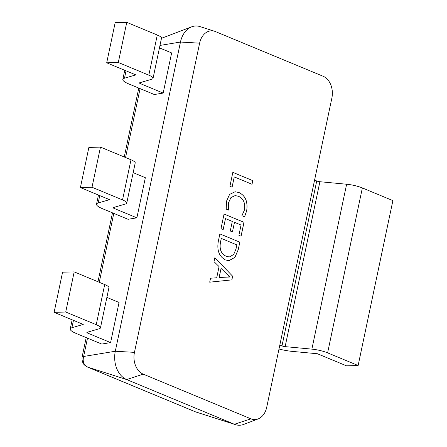 <?xml version="1.0" encoding="UTF-8"?>
<svg xmlns="http://www.w3.org/2000/svg" width="447" height="447" viewBox="0 0 447 447"><rect width="100%" height="100%" fill="white"/><g stroke="black" fill="none" stroke-linecap="round" stroke-linejoin="round"><path stroke-width="0.67" d="M228.4 210.084L226.21 209.179L226.506 201.184L229.596 194.411L235.1 191.741L239.022 192.551C245.442 195.691 248.001 201.753 246.71 210.744L244.576 216.801L241.9 215.689L244.515 209.867C245.42 203.022 243.392 198.485 238.419 196.261L235.167 195.579L230.982 197.529L228.59 202.592L228.4 210.084M218.326 241.263L219.879 233.887L239.827 242.162L238.212 249.817L234.898 257.36L228.976 260.668L225.5 259.958C219.147 256.567 216.756 250.337 218.326 241.263M199.619 43.158A17.45 12.762 -91.5 0 1 214.594 31.262A17.45 12.762 -91.5 0 1 215.409 31.564L323.12 76.258A17.45 12.762 -91.5 0 1 331.875 98.038L266.719 407.239A17.45 12.762 -91.5 0 1 258.059 418.962A17.45 12.762 -91.5 0 1 250.929 418.833L143.213 374.139A17.45 12.762 -91.5 0 1 134.458 352.359L199.619 43.158L180.465 42.046A22.691 16.595 -91.5 0 1 191.724 26.803A22.691 16.595 -91.5 0 1 199.938 26.58L214.594 31.262M231.876 279.872L209.699 282.18L210.537 278.207L216.711 277.788L219.069 266.58L214.024 261.668L214.862 257.701L232.647 276.235L231.876 279.872L209.699 282.174M223.182 229.501L220.991 228.596L224.059 214.04L244.006 222.315L241.078 236.212L238.888 235.301L241.05 225.048L234.485 222.321L232.462 231.915L230.272 231.004L232.295 221.416L225.484 218.589L223.182 229.501M232.105 187.164L229.914 186.254L232.842 172.363L252.79 180.638L252.024 184.281L234.267 176.911L232.105 187.164M159.456 47.879L171.631 52.93L163.172 93.071L154.332 94.529L128.702 83.896A19.852 4.207 11.9 0 1 122.813 79.437A19.852 4.207 11.9 0 1 124.489 78.208L135.832 74.889L106.704 62.803L115.164 22.663L126.769 22.35L118.31 62.491L106.704 62.803M258.059 418.962L243.676 424.426A22.691 16.595 -91.5 0 1 235.463 424.65A22.691 16.595 -91.5 0 1 234.401 424.264L126.691 379.564A22.691 16.595 -91.5 0 1 115.304 351.247L180.465 42.046L159.976 45.426M133.167 172.643L145.336 177.694L136.877 217.834L128.038 219.293L102.408 208.66A19.852 4.207 11.9 0 1 96.518 204.201A19.852 4.207 11.9 0 1 98.195 202.977L109.537 199.653L80.415 187.567L92.015 187.254L122.539 199.921A14.181 3.006 -168.1 0 1 126.747 203.106A14.181 3.006 -168.1 0 1 125.551 203.983L113.409 207.537A2.838 0.603 11.9 0 0 113.169 207.71A2.838 0.603 11.9 0 0 114.013 208.347L136.877 217.834M106.872 297.406L119.047 302.457L110.588 342.598L101.748 344.061L76.119 333.423A19.852 4.207 11.9 0 1 70.229 328.964A19.852 4.207 11.9 0 1 71.906 327.74L83.248 324.421L54.121 312.336L62.58 272.195L74.185 271.882L65.726 312.023L54.121 312.336M87.578 367.088L195.3 411.788L234.401 424.264L250.929 418.833M87.578 367.082L126.691 379.564L143.213 374.139M87.495 338.144L83.634 356.477L82.125 356.929L86.198 337.608M126.747 203.106L135.206 162.965A14.181 3.006 -168.1 0 0 130.999 159.78L100.474 147.113L88.875 147.426L80.415 187.567M100.474 147.113L92.015 187.254M163.172 93.071L140.302 83.583A2.838 0.603 11.9 0 1 139.464 82.946A2.838 0.603 11.9 0 1 139.704 82.768L151.84 79.22A14.181 3.006 -168.1 0 0 153.042 78.342A14.181 3.006 -168.1 0 0 148.829 75.157L118.31 62.491M153.042 78.342L161.496 38.202A14.181 3.006 -168.1 0 0 157.288 35.017L126.769 22.35M110.588 342.598L87.718 333.11A2.838 0.603 11.9 0 1 86.88 332.473A2.838 0.603 11.9 0 1 87.12 332.3L99.256 328.746A14.181 3.006 -168.1 0 0 100.452 327.869A14.181 3.006 -168.1 0 0 96.245 324.684L65.726 312.023M100.452 327.869L108.912 287.728A14.181 3.006 -168.1 0 0 104.704 284.543L74.185 271.882M314.587 180.085L316.739 180.979A2.838 0.603 -168.1 0 0 319.89 181.722L346.621 184.231A14.181 3.006 11.9 0 1 362.355 187.947L392.879 200.614L358.125 365.517L346.526 365.83L317.398 353.745L292.416 351.403A19.852 4.207 11.9 0 1 278.989 349.001M279.833 344.995L281.99 345.889A2.838 0.603 -168.1 0 0 285.136 346.632L311.872 349.135A14.181 3.006 11.9 0 1 327.606 352.856L358.125 365.517M214.851 257.735L232.647 276.235M232.608 276.235L231.842 279.872M221.069 268.407L219.119 277.475L229.836 277.011L221.069 268.407L219.159 277.475M228.311 276.849L229.836 277.011M219.874 233.904L239.827 242.162M239.788 242.162L238.212 249.817M238.173 249.817L234.871 257.355L228.959 260.668M221.299 238.435L220.449 242.285C219.237 249.27 221.142 253.941 226.171 256.299L229.339 256.964L233.675 254.522L236.027 248.895L236.871 244.895L221.299 238.435L220.488 242.285C219.276 249.27 221.181 253.941 226.21 256.299L229.339 256.964M224.059 214.057L244.006 222.315M243.967 222.321L241.045 236.195M232.423 231.898L234.485 222.321M223.148 229.49L225.484 218.589M235.077 191.741L239.022 192.551M238.983 192.556C245.403 195.691 247.962 201.753 246.671 210.744L246.71 210.744M246.671 210.744L244.537 216.801M235.15 195.579L230.943 197.529L228.59 202.592M228.551 202.597L228.361 210.084M232.837 172.38L252.79 180.638M252.751 180.644L251.985 184.265M232.071 187.148L234.267 176.911M140.079 88.618L125.557 157.523M113.789 213.381L99.268 282.286M235.463 424.65L195.669 411.922L87.953 367.222C83.818 365.126 82.377 361.545 83.634 356.477L115.304 351.247L134.458 352.359M114.236 207.291L114.013 208.347M130.999 159.78L122.539 199.921M99.754 195.59L98.195 202.977M140.526 82.527L140.302 83.583M157.288 35.017L148.829 75.157M126.043 70.827L124.489 78.208M87.718 333.11L87.942 332.06M96.245 324.684L104.704 284.543M71.906 327.74L73.459 320.359M316.739 180.979L281.99 345.889M319.89 181.722L285.136 346.632M346.621 184.231L311.872 349.135M362.355 187.947L327.606 352.856M161.479 38.291L191.724 26.803M195.97 412.033L195.3 411.788M97.971 281.75L112.493 212.845M124.26 156.986L138.782 88.076M87.601 367.093C84.634 365.501 83.008 363.858 82.717 362.159C82.052 360.494 81.857 358.751 82.125 356.929M98.446 195.054L96.518 204.201M124.741 70.285L122.813 79.437M70.229 328.964L72.157 319.817"/></g></svg>

